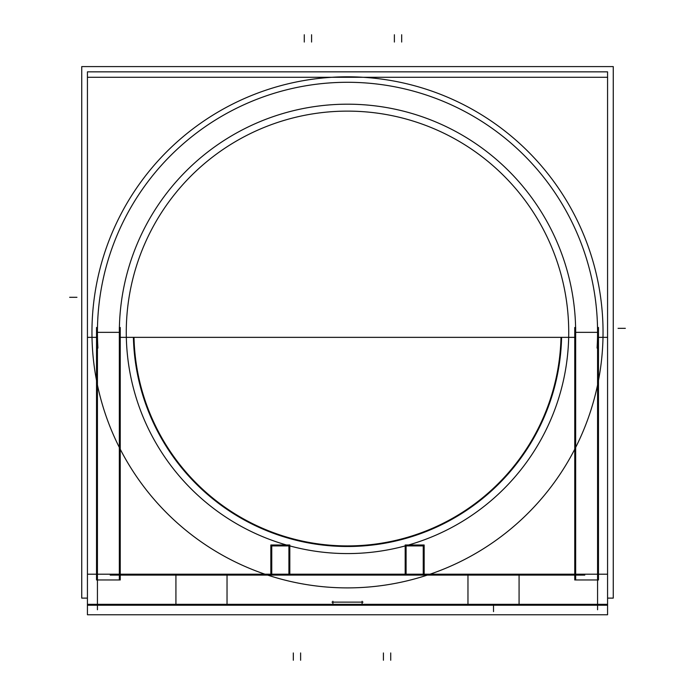 <?xml version="1.0" encoding="UTF-8"?>
<svg xmlns="http://www.w3.org/2000/svg" width="695" height="695" viewBox="0 0 695 695"><rect width="100%" height="100%" fill="white"/><g stroke="black" fill="none" stroke-linecap="round" stroke-linejoin="round"><path stroke-width="1.04" d="M347.5 545.914A213.556 213.556 0 0 0 561.004 337.353A213.556 213.556 0 0 1 347.5 545.914A213.556 213.556 0 0 1 133.996 337.353A213.556 213.556 0 0 0 347.5 545.914M423.246 545.914L406.089 545.914L423.246 545.914M271.754 545.914L288.911 545.914L271.754 545.914M597.57 332.349L575.66 332.349L597.57 332.349A250.07 250.07 0 0 0 347.5 82.288A250.07 250.07 0 0 0 97.43 332.349L119.34 332.349L97.43 332.349A250.07 250.07 0 0 1 347.5 82.288A250.07 250.07 0 0 1 597.57 332.349M87.431 614.762L87.431 605.223L607.569 605.223L607.569 614.762L87.431 614.762M607.569 574.209L87.431 574.209L87.431 605.223L87.431 574.209L607.569 574.209L87.431 574.209L87.431 71.846L607.569 71.846L607.569 605.223L87.431 605.223L607.569 605.223L607.569 574.209L607.569 605.223M561.595 337.353A214.147 214.147 0 0 1 334.052 546.079M110.21 575.113L584.79 575.113M423.246 574.209L423.246 545.002M405.185 545.323L405.185 574.209M424.159 545.323L424.159 574.209M406.089 574.209L406.089 545.002M405.185 545.002L424.159 545.002M271.754 574.209L271.754 545.002M289.815 545.002L270.841 545.002M288.911 574.209L288.911 545.002M289.815 545.323L289.815 574.209M270.841 545.323L270.841 574.209M227.03 574.209L227.03 605.223M87.431 604.32L607.569 604.32L87.431 604.32M467.97 574.209L467.97 605.223M87.431 574.209L87.431 605.223M519.078 574.209L519.078 605.223M574.756 327.493L574.756 579.969L598.473 579.969L598.473 327.493M87.431 337.353L96.527 337.353M120.244 337.353L574.756 337.353M598.473 337.353L607.569 337.353M87.431 77.284L607.569 77.284M120.244 327.493L120.244 579.969L96.527 579.969L96.527 327.493M119.34 327.493L119.34 579.969M119.792 346.675A228.16 228.16 0 0 1 347.5 104.189A228.16 228.16 0 0 1 575.208 346.675M575.66 579.969L575.66 327.493M97.43 326.911L97.43 609.758M97.925 348.056A250.07 250.07 0 0 1 347.5 82.288A250.07 250.07 0 0 1 597.074 348.056M597.57 609.758L597.57 326.911M362.104 601.227L362.104 605.223M331.993 602.131L363.007 602.131M332.896 601.227L332.896 605.223M175.922 574.209L175.922 605.223M360.948 546.079A214.147 214.147 0 0 1 133.405 337.353M92.461 348.395A255.543 255.543 0 0 1 347.5 76.806A255.543 255.543 0 0 1 602.539 348.395M602.539 316.303A255.543 255.543 0 0 1 347.5 587.892A255.543 255.543 0 0 1 92.461 316.303M87.431 598.117L81.741 598.117L81.741 66.59L613.259 66.59L613.259 598.117L607.569 598.117M568.293 346.24A221.227 221.227 0 0 0 347.5 111.122A221.227 221.227 0 0 0 126.707 346.24M126.707 318.458A221.227 221.227 0 0 0 347.5 553.576A221.227 221.227 0 0 0 568.293 318.458M493.52 605.223L493.52 611.617M401.675 34.75L401.675 42.047M69.648 297.304L76.945 297.304L69.648 297.304M394.378 34.75L394.378 42.047M390.72 660.25L390.72 652.952M625.352 328.335L618.055 328.335L625.352 328.335M383.423 660.25L383.423 652.952M304.28 34.75L304.28 42.047M300.622 660.25L300.622 652.952M311.577 34.75L311.577 42.047M293.325 660.25L293.325 652.952"/></g></svg>
